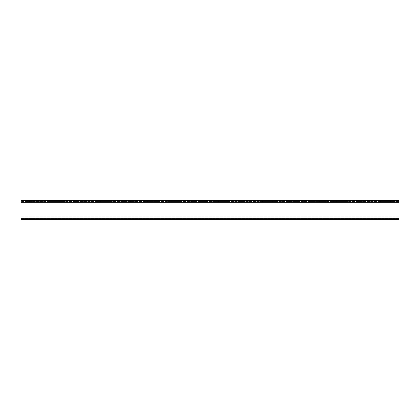<?xml version="1.0" encoding="UTF-8"?>
<svg xmlns="http://www.w3.org/2000/svg" width="420" height="420" viewBox="0 0 420 420"><rect width="100%" height="100%" fill="white"/><g stroke="black" fill="none" stroke-linecap="round" stroke-linejoin="round"><path stroke-width="0.32" stroke-dasharray="2.1 1.58" d="M393.803 201.495L390.495 201.495L393.803 201.495L393.803 200.314L390.495 200.314L393.803 200.314M370.178 201.495L366.87 201.495L370.178 201.495L370.178 200.314L366.87 200.314L370.178 200.314M346.553 201.495L343.245 201.495L346.553 201.495L346.553 200.314L343.245 200.314L346.553 200.314M322.928 201.495L319.62 201.495L322.928 201.495L322.928 200.314L319.62 200.314L322.928 200.314M299.303 201.495L295.995 201.495L299.303 201.495L299.303 200.314L295.995 200.314L299.303 200.314M275.678 201.495L272.37 201.495L275.678 201.495L275.678 200.314L272.37 200.314L275.678 200.314M252.053 201.495L248.745 201.495L252.053 201.495L252.053 200.314L248.745 200.314L252.053 200.314M228.428 201.495L225.12 201.495L228.428 201.495L228.428 200.314L225.12 200.314L228.428 200.314M204.803 201.495L201.495 201.495L204.803 201.495L204.803 200.314L201.495 200.314L204.803 200.314M181.178 201.495L177.87 201.495L181.178 201.495L181.178 200.314L177.87 200.314L181.178 200.314M157.553 201.495L154.245 201.495L157.553 201.495L157.553 200.314L154.245 200.314L157.553 200.314M133.928 201.495L130.62 201.495L133.928 201.495L133.928 200.314L130.62 200.314L133.928 200.314M110.302 201.495L106.995 201.495L110.302 201.495L110.302 200.314L106.995 200.314L110.302 200.314M86.677 201.495L83.37 201.495L86.677 201.495L86.677 200.314L83.37 200.314L86.677 200.314M63.053 201.495L59.745 201.495L63.053 201.495L63.053 200.314L59.745 200.314L63.053 200.314M39.428 201.495L36.12 201.495L39.428 201.495L39.428 200.314L36.12 200.314L39.428 200.314M399 218.269L399 200.314L399 201.495L399 200.314L21 200.314L21 219.686L21 202.676L21 219.686L21 216.851L21 219.686L399 219.686L399 201.495L399 218.505L399 216.851L399 218.269L399 216.851L399 218.269L21 218.269M399 216.851L21 216.851L399 216.851M399 218.505L21 218.505L399 218.505M399 201.495L21 201.495L399 201.495M53.13 201.495L59.745 201.495L49.823 201.495L53.13 201.495L53.13 200.314L59.745 200.314L49.823 200.314L53.13 200.314L53.13 201.495M29.505 201.495L36.12 201.495L26.198 201.495L29.505 201.495L29.505 200.314L36.12 200.314L26.198 200.314L29.505 200.314L29.505 201.495M76.755 201.495L83.37 201.495L73.448 201.495L76.755 201.495L76.755 200.314L73.448 200.314L83.37 200.314L76.755 200.314L76.755 201.495M100.38 201.495L106.995 201.495L97.073 201.495L100.38 201.495L100.38 200.314L97.073 200.314L106.995 200.314L100.38 200.314L100.38 201.495M124.005 201.495L130.62 201.495L120.698 201.495L124.005 201.495L124.005 200.314L120.698 200.314L130.62 200.314L124.005 200.314L124.005 201.495M147.63 201.495L154.245 201.495L144.322 201.495L147.63 201.495L147.63 200.314L144.322 200.314L154.245 200.314L147.63 200.314L147.63 201.495M171.255 201.495L177.87 201.495L167.947 201.495L171.255 201.495L171.255 200.314L167.947 200.314L177.87 200.314L171.255 200.314L171.255 201.495M194.88 201.495L201.495 201.495L191.572 201.495L194.88 201.495L194.88 200.314L191.572 200.314L201.495 200.314L194.88 200.314L194.88 201.495M218.505 201.495L225.12 201.495L215.197 201.495L218.505 201.495L218.505 200.314L215.197 200.314L225.12 200.314L218.505 200.314L218.505 201.495M242.13 201.495L248.745 201.495L238.822 201.495L242.13 201.495L242.13 200.314L238.822 200.314L248.745 200.314L242.13 200.314L242.13 201.495M265.755 201.495L272.37 201.495L262.447 201.495L265.755 201.495L265.755 200.314L262.447 200.314L272.37 200.314L265.755 200.314L265.755 201.495M289.38 201.495L295.995 201.495L286.072 201.495L289.38 201.495L289.38 200.314L286.072 200.314L295.995 200.314L289.38 200.314L289.38 201.495M313.005 201.495L319.62 201.495L309.697 201.495L313.005 201.495L313.005 200.314L309.697 200.314L319.62 200.314L313.005 200.314L313.005 201.495M336.63 201.495L343.245 201.495L333.322 201.495L336.63 201.495L336.63 200.314L333.322 200.314L343.245 200.314L336.63 200.314L336.63 201.495M360.255 201.495L366.87 201.495L356.947 201.495L360.255 201.495L360.255 200.314L356.947 200.314L366.87 200.314L360.255 200.314L360.255 201.495M383.88 201.495L390.495 201.495L380.572 201.495L383.88 201.495L383.88 200.314L380.572 200.314L390.495 200.314L383.88 200.314L383.88 201.495M399 219.686L21 219.686L399 219.686M390.495 200.314L390.495 201.495L390.495 200.314M366.87 200.314L366.87 201.495L366.87 200.314M343.245 200.314L343.245 201.495L343.245 200.314M319.62 200.314L319.62 201.495L319.62 200.314M295.995 200.314L295.995 201.495L295.995 200.314M272.37 200.314L272.37 201.495L272.37 200.314M248.745 200.314L248.745 201.495L248.745 200.314M225.12 200.314L225.12 201.495L225.12 200.314M201.495 200.314L201.495 201.495L201.495 200.314M177.87 200.314L177.87 201.495L177.87 200.314M154.245 200.314L154.245 201.495L154.245 200.314M130.62 200.314L130.62 201.495L130.62 200.314M106.995 200.314L106.995 201.495L106.995 200.314M83.37 200.314L83.37 201.495L83.37 200.314M59.745 200.314L59.745 201.495L59.745 200.314M36.12 200.314L36.12 201.495L36.12 200.314M399 202.676L21 202.676M26.198 200.314L26.198 201.495M49.823 200.314L49.823 201.495M73.448 200.314L73.448 201.495M97.073 200.314L97.073 201.495M120.698 200.314L120.698 201.495M144.322 200.314L144.322 201.495M167.947 200.314L167.947 201.495M191.572 200.314L191.572 201.495M215.197 200.314L215.197 201.495M238.822 200.314L238.822 201.495M262.447 200.314L262.447 201.495M286.072 200.314L286.072 201.495M309.697 200.314L309.697 201.495M333.322 200.314L333.322 201.495M356.947 200.314L356.947 201.495M380.572 200.314L380.572 201.495"/><path stroke-width="0.63" d="M399 200.314L399 219.686L21 219.686L21 200.314L399 200.314M399 202.676L21 202.676M399 218.269L21 218.269"/></g></svg>
